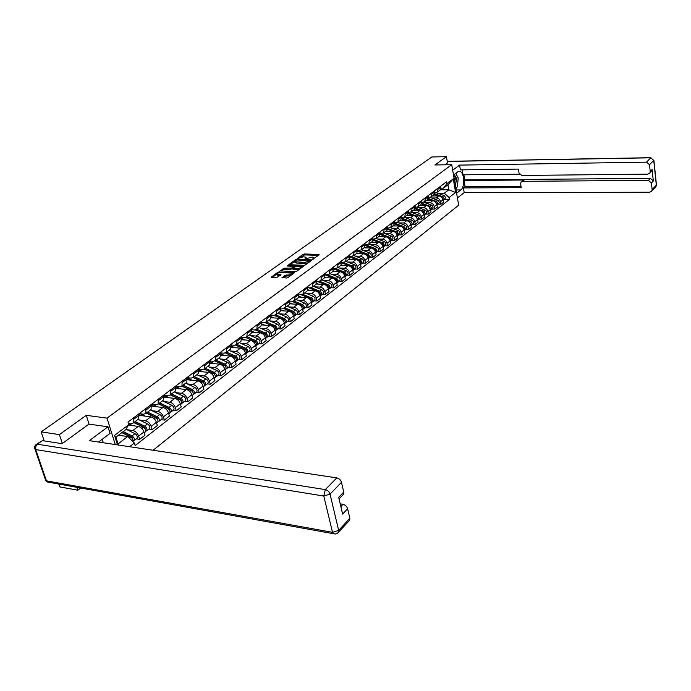 <?xml version="1.0" encoding="UTF-8"?>
<svg xmlns="http://www.w3.org/2000/svg" width="691" height="691" viewBox="0 0 691 691"><rect width="100%" height="100%" fill="white"/><g stroke="black" fill="none" stroke-linecap="round" stroke-linejoin="round"><path stroke-width="1.04" d="M312.608 259.237L319.251 254.849L318.966 254.435L304.394 253.986L303.047 254.34L297.199 258.641L303.496 256.784L306.027 257.242L305.016 258.987L312.263 257.078L313.602 257.501L312.608 259.237M281.988 277.402L286.445 278.041L287.853 277.661L294.712 272.479L278.102 272.099L271.166 277.246L276.573 277.601L281.038 274.819L277.074 274.249C277.195 273.23 278.568 272.617 281.202 272.401L292.06 273.161C291.939 274.18 290.557 274.793 287.922 275.009L284.882 275.312L282.092 277.842M107.019 418.133L86.254 415.326L59.4 434.613L41.166 431.884L431.823 156.969L446.446 156.676L434.898 164.968L451.724 164.691L107.019 418.133L115.267 444.563M303.945 265.344L305.318 264.973L311.762 260.291L311.486 259.868L296.836 259.367L295.48 259.73L288.821 264.662L303.945 265.344M303.254 266.476L296.672 271.252L295.282 271.623L280.08 270.889L284.467 268.177L291.809 268.048L293.822 266.398L287.223 266.035L288.009 265.474L303.254 266.476M76.882 487.319L77.841 490.195L59.763 486.905L58.795 484.054M153.108 450.256L458.66 205.201L451.724 164.691M77.841 490.195L80.648 488.001M59.4 434.613L62.345 443.492M41.166 431.884L44.215 440.927M447.526 162.964L446.446 156.676M439.467 190.535L440.124 190.034L440.746 186.138M431.512 197.963L436.341 197.963C438.509 198.196 439.899 199.449 440.512 201.737L443.13 199.708C442.516 197.427 441.126 196.175 438.966 195.95L432.324 195.95M443.13 199.708L443.57 202.195L440.953 204.234L438.241 204.225M438.103 188.125L437.489 192.029L434.699 192.875M440.512 201.737L440.953 204.234M433.205 195.285L433.87 194.784L434.475 190.863M431.979 209.097L434.708 209.114L437.36 207.041L436.919 204.527C436.297 202.238 434.898 200.969 432.721 200.736L426.036 200.727M431.797 192.893L431.184 196.814L428.334 197.661M425.19 202.774L430.044 202.791C432.221 203.024 433.628 204.294 434.25 206.6L434.708 209.114M426.831 200.122L427.496 199.621L428.1 195.674M425.596 214.055L428.342 214.08L431.046 211.964L430.588 209.442C429.957 207.127 428.55 205.858 426.356 205.616L419.636 205.581M425.371 197.738L424.766 201.686L421.847 202.532M418.755 207.671L423.635 207.697C425.829 207.948 427.245 209.226 427.876 211.55L428.342 214.08M420.344 205.046L421.009 204.545L421.605 200.571M419.1 219.107L421.856 219.133L424.62 216.983L424.153 214.443C423.505 212.111 422.08 210.824 419.886 210.574L413.123 210.53M418.824 202.67L418.228 206.652L415.239 207.499M412.199 212.664L417.105 212.698C419.316 212.958 420.741 214.245 421.389 216.585L421.856 219.133M413.736 210.064L414.401 209.554L414.997 205.564M412.484 224.247L415.256 224.29L418.064 222.096L417.589 219.531C416.941 217.19 415.507 215.886 413.287 215.627L406.489 215.566M412.156 207.697L411.577 211.705L408.519 212.543M405.522 217.743L410.463 217.795C412.682 218.054 414.125 219.358 414.781 221.716L415.256 224.29M407.008 215.177L407.681 214.668L408.26 210.643M405.747 229.481L408.536 229.533L411.395 227.304L410.912 224.722C410.247 222.355 408.804 221.042 406.576 220.774L399.735 220.688M405.367 212.819L404.796 216.853L401.661 217.691M398.724 222.917L403.691 222.986C405.928 223.245 407.379 224.566 408.044 226.942L408.536 229.533M400.149 220.377L400.823 219.868L401.393 215.817M398.88 234.819L401.696 234.871L404.606 232.599L404.105 229.999C403.432 227.615 401.972 226.294 399.735 226.017L392.859 225.914M398.457 218.036L397.886 222.096L394.682 222.934M391.797 228.185L396.798 228.263C399.044 228.54 400.512 229.878 401.186 232.271L401.696 234.871M393.162 225.681L393.844 225.171L394.406 221.094M391.892 240.252L394.716 240.321L397.679 238.006L397.178 235.381C396.487 232.979 395.019 231.64 392.764 231.355L385.846 231.235M391.408 223.357L390.847 227.443L387.565 228.272M384.749 233.549L389.776 233.653C392.039 233.929 393.507 235.277 394.207 237.695L394.716 240.321M386.044 231.088L386.727 230.569L387.28 226.467M384.766 245.797L387.608 245.866L390.631 243.508L390.113 240.865C389.413 238.447 387.927 237.091 385.664 236.806L378.711 236.659M384.222 228.773L383.678 232.884L380.309 233.713L389.629 237.272C391.313 238.283 391.762 239.518 390.959 240.978L390.355 241.366M377.554 239.026L382.615 239.138C384.887 239.431 386.381 240.788 387.081 243.215L387.608 245.866M378.798 236.59L379.471 236.072L380.015 231.943M377.502 251.438L380.361 251.524L383.445 249.114L382.909 246.454C382.201 244.018 380.706 242.645 378.426 242.351L371.43 242.178L372.086 241.686L372.613 237.531M376.906 234.292L376.362 238.438L372.907 239.259M370.229 244.597L375.317 244.726C377.606 245.029 379.109 246.402 379.825 248.855L380.361 251.524M370.1 257.19L372.976 257.285L376.12 254.832L375.576 252.155C374.85 249.693 373.339 248.311 371.041 248L364.01 247.81M369.443 239.924L368.908 244.096L365.366 244.908M362.766 250.28L367.88 250.427C370.186 250.738 371.698 252.129 372.423 254.599L372.976 257.285M363.863 247.931L364.546 247.413L365.064 243.223M362.55 263.064L365.444 263.159L368.649 260.662L368.096 257.959C367.362 255.48 365.833 254.081 363.526 253.77L356.452 253.554M361.825 245.668L361.315 249.866L357.67 250.669M355.148 256.076L360.296 256.24C362.611 256.56 364.14 257.968 364.883 260.455L365.444 263.159M356.167 253.77L356.858 253.243L357.368 249.028M354.854 269.041L357.765 269.153L361.03 266.605L360.46 263.884C359.717 261.379 358.18 259.971 355.856 259.643L348.739 259.41M354.068 251.524L353.559 255.748L349.819 256.542M347.383 261.984L352.565 262.165C354.898 262.494 356.435 263.919 357.187 266.424L357.765 269.153M348.333 259.721L349.015 259.194L349.516 254.953M347.003 275.148L349.931 275.268L353.265 272.669L352.678 269.922C351.918 267.4 350.372 265.975 348.031 265.638L340.879 265.379M346.148 257.493L345.655 261.751L341.812 262.537M339.462 268.013L344.671 268.212C347.02 268.549 348.575 269.991 349.344 272.513L349.931 275.268M340.326 265.793L341.017 265.266L341.501 260.999M338.996 281.375L341.933 281.505L345.336 278.853L344.74 276.089C343.971 273.541 342.408 272.099 340.05 271.753L332.855 271.468L333.33 267.167M338.063 263.591L337.588 267.875L333.632 268.652M331.386 274.163L336.629 274.379C338.987 274.733 340.559 276.184 341.337 278.732L341.933 281.505M332.164 271.995L329.357 274.128L325.288 274.888M330.825 287.724L333.779 287.871L337.251 285.158L336.647 282.377C335.852 279.812 334.28 278.352 331.905 277.998L324.623 277.678M329.823 269.81L329.357 274.128M323.138 280.434L328.415 280.676C330.79 281.038 332.371 282.498 333.166 285.072L333.779 287.871M323.837 278.318L324.528 277.791L324.986 273.455M322.481 294.211L325.461 294.366L329.002 291.602L328.38 288.795C327.577 286.204 325.979 284.735 323.595 284.364L316.219 284.018M321.401 276.158L320.952 280.503L318.741 281.349L316.763 281.254M314.725 286.834L320.037 287.093C322.421 287.473 324.019 288.95 324.83 291.542L325.461 294.366M315.329 284.77L316.029 284.243L316.469 279.881M313.964 300.827L316.962 300.991L320.581 298.175L319.942 295.342C319.121 292.734 317.514 291.239 315.122 290.868L307.625 290.479M312.807 282.645L312.375 287.015L310.155 287.853L308.065 287.75M306.139 293.373L311.477 293.658C313.878 294.038 315.493 295.541 316.323 298.149L316.962 300.991M306.649 291.369L307.34 290.833L307.771 286.445M305.275 307.581L308.29 307.763L311.978 304.886L311.33 302.027C310.492 299.402 308.868 297.89 306.459 297.501L298.832 297.078M304.031 289.261L303.617 293.666L301.388 294.504L299.168 294.383M297.372 300.049L302.736 300.352C305.163 300.749 306.787 302.261 307.625 304.904L308.29 307.763M297.778 298.097L298.477 297.571L298.883 293.139M296.396 314.483L299.428 314.681L303.202 311.736L302.528 308.86C301.682 306.208 300.041 304.679 297.614 304.273L289.849 303.824M295.074 296.024L294.668 300.455L292.431 301.293L290.09 301.155M288.415 306.864L293.822 307.184C296.249 307.599 297.899 309.127 298.754 311.788L299.428 314.681M288.717 304.973L289.417 304.446L289.814 299.989M287.335 321.531L290.375 321.738L294.228 318.732L293.545 315.83C292.682 313.161 291.023 311.615 288.588 311.2L280.667 310.7M285.91 302.926L285.53 307.4L283.284 308.229L280.805 308.074M279.268 313.818L284.701 314.172C287.154 314.595 288.812 316.141 289.684 318.827L290.375 321.738M279.466 312.004L280.166 311.468L280.537 306.985M278.067 328.735L281.133 328.959L285.063 325.884L284.364 322.956C283.483 320.261 281.816 318.698 279.354 318.266L271.269 317.73M276.555 309.991L276.193 314.483L273.938 315.312L271.313 315.148M269.922 320.935L275.389 321.306C277.86 321.747 279.535 323.31 280.425 326.022L281.133 328.959M270.008 319.182L270.708 318.646L271.062 314.129M268.6 336.094L271.684 336.327L275.7 333.192L274.983 330.238C274.085 327.517 272.401 325.936 269.931 325.496L261.647 324.908M266.994 317.204L266.648 321.73L264.385 322.559L261.604 322.36M260.377 328.199L265.871 328.605C268.358 329.054 270.051 330.644 270.958 333.373L271.684 336.327M260.334 326.523L261.043 325.988L261.379 321.436M258.926 343.617L262.019 343.868L266.13 340.654L265.396 337.683C264.48 334.936 262.779 333.338 260.291 332.881L251.809 332.241M257.216 324.58L256.888 329.141L254.616 329.961L251.679 329.745M250.617 335.627L256.145 336.059C258.641 336.517 260.352 338.132 261.276 340.879L262.019 343.868M250.453 334.029L251.161 333.494L251.472 328.907M249.028 351.304L252.146 351.572L256.352 348.29L255.592 345.293C254.659 342.529 252.941 340.905 250.436 340.43L241.738 339.73M247.214 332.121L246.912 336.716L244.631 337.536L241.53 337.286M240.632 343.22L246.203 343.677C248.708 344.161 250.436 345.785 251.386 348.566L252.146 351.572M240.347 341.7L241.047 341.164L241.34 336.552M238.913 359.173L242.04 359.458L246.341 356.098L245.573 353.075C244.614 350.285 242.878 348.644 240.356 348.16L231.425 347.392M236.987 339.834L236.702 344.464L234.422 345.275L231.148 344.999M230.431 350.985L236.028 351.477C238.55 351.969 240.295 353.619 241.263 356.418L242.04 359.458M229.999 349.551L230.708 349.015L230.975 344.368M228.557 367.215L231.71 367.526L236.115 364.088L235.32 361.039C234.344 358.214 232.591 356.556 230.051 356.055L220.852 355.226M226.518 347.728L226.259 352.393L223.97 353.196L220.515 352.894M219.988 358.931L225.62 359.45C228.16 359.959 229.922 361.626 230.906 364.459L231.71 367.526M219.418 357.584L220.127 357.048L220.377 352.367M217.967 375.446L221.137 375.774L225.637 372.259L224.825 369.184C223.832 366.334 222.053 364.658 219.505 364.14L210.029 363.233M215.817 355.805L215.575 360.503L213.277 361.307L209.632 360.961M209.304 367.059L214.97 367.612C217.527 368.139 219.306 369.832 220.317 372.682L221.137 375.774M208.587 365.807L209.304 365.271L209.52 360.555M207.127 383.876L210.314 384.213L214.927 380.62L214.089 377.519C213.07 374.643 211.282 372.941 208.717 372.406L198.93 371.421M204.847 364.079L204.64 368.804L202.333 369.599L198.481 369.219M198.369 375.377L204.07 375.964C206.644 376.509 208.44 378.219 209.468 381.104L210.314 384.213M197.505 374.228L198.213 373.684L198.403 368.934M196.037 392.497L199.233 392.859L203.957 389.18L203.094 386.053C202.057 383.151 200.252 381.423 197.669 380.871L187.555 379.8M193.627 372.544L193.445 377.312L191.131 378.098L187.062 377.666M187.183 383.894L192.91 384.516C195.501 385.077 197.324 386.813 198.369 389.724L199.233 392.859M186.147 382.849L186.855 382.304L187.019 377.519M184.67 401.333L187.892 401.721L192.72 397.947L191.839 394.786C190.776 391.866 188.954 390.113 186.354 389.543L175.885 388.368M182.122 381.216L181.975 386.019L179.66 386.796L175.367 386.321L175.229 391.132L174.521 391.676M175.721 392.609L181.483 393.274C184.091 393.853 185.931 395.615 187.002 398.543L187.892 401.721M173.026 410.385L176.265 410.791L181.215 406.921L180.316 403.734C179.228 400.789 177.38 399.018 174.771 398.422L163.905 397.144M170.34 390.104L170.219 394.941L167.896 395.71L163.577 395.209M163.983 401.549L169.779 402.248C172.396 402.844 174.253 404.624 175.35 407.586L176.265 410.791M162.601 400.72L163.309 400.184L163.413 395.33M161.107 419.653L164.354 420.085L169.433 416.12L168.5 412.907C167.395 409.927 165.52 408.131 162.895 407.517L151.614 406.118M158.274 399.208L158.179 404.08L155.855 404.848L151.51 404.313M151.951 410.696L157.781 411.439C160.416 412.061 162.299 413.866 163.413 416.854L164.354 420.085M150.388 409.996L151.096 409.461L151.165 404.572M148.876 429.154L152.15 429.612L157.349 425.552L156.399 422.305C155.259 419.299 153.376 417.476 150.733 416.846L138.986 415.308L138.606 414.039M145.896 408.545L145.836 413.451L143.503 414.211L139.141 413.641M139.625 420.076L145.49 420.862C148.142 421.501 150.033 423.333 151.182 426.356L152.15 429.612M137.863 419.506L138.571 418.962L138.986 415.291L133.579 419.377L133.173 423.065L130.841 423.808L128.414 423.479M136.343 438.897L139.634 439.372L144.972 435.209L143.987 431.935C142.821 428.904 140.912 427.055 138.252 426.407L128.509 425.069M133.199 418.124L133.579 419.377M126.98 429.69L132.879 430.519C135.548 431.184 137.466 433.041 138.641 436.09L139.634 439.372M437.723 193.23L444.339 193.221L448.822 189.775L447.949 184.747L443.458 188.168L440.953 188.177M440.322 189.809L448.822 189.775L455.611 192.469L449.124 197.531L444.339 193.221M443.458 188.168L446.74 183.806L453.279 178.848L455.611 192.469M117.496 444.892L114.542 435.425L128.768 424.645L125.615 429.776L115.933 437.127L118.057 443.933L127.688 436.531L134.374 443.009L135.151 445.557L449.452 199.44L449.124 197.531M134.374 443.009L129.606 446.714M446.74 183.806L446.403 181.871L127.982 422.063L128.768 424.645M86.254 415.326L89.061 424.127M127.688 436.531L118.472 435.2M444.399 199.431L449.452 199.44M453.279 178.848L447.949 184.747M115.933 437.127L114.542 435.425M118.057 443.933L118.299 445.013M313.861 258.771L313.662 257.769M306.286 258.494L306.087 257.518M318.56 255.35L304.601 254.91L300.335 257.354M294.686 261.379L289.875 264.817M311.08 260.792L310.181 260.757M310.017 260.688L296.957 259.946L295.212 260.766L294.746 261.708L304.861 262.425L310.017 260.688L310.19 261.44M294.893 262.355L296.266 263.046L296.05 262.114M308.359 262.761L305.068 263.366L296.266 263.046M281.133 271.045L283.31 269.49L283.094 268.549M299.635 269.101L296.871 269.611L296.655 268.661C299.246 268.454 300.611 267.849 300.74 266.856L296.197 266.372L290.643 269.36L283.31 269.49M293.882 266.631L294.936 266.674M300.766 266.899L302.58 266.968M301 268.108L300.801 267.115M293.001 269.248L292.803 268.393L296.655 268.661M293.027 269.343L293.217 268.523M296.871 269.611L293.433 269.473M290.842 275.493L285.107 276.27L282.878 277.886M292.345 274.396L292.12 273.429M277.238 274.923L278.369 275.536L278.145 274.586M280.218 275.614L278.369 275.536M277.013 273.99L272.211 277.402M293.9 273.273L292.086 273.195M434.224 194.326L438.768 195.95M441.489 196.918L443.225 200.226M432.955 195.475L434.276 195.95M434.527 193.687L443.035 196.805L444.114 198.688L443.242 200.312M436.341 192.737L444.451 195.717L445.531 197.591L444.736 199.172M427.91 199.06L432.583 200.736M435.2 201.677L437.014 205.072M426.667 200.243L428.005 200.727M428.195 198.395L436.842 201.591L437.93 203.482L437.023 205.132M430.165 197.479L438.284 200.476L439.372 202.368L438.578 203.957M421.484 203.88L426.287 205.616M428.8 206.523L430.692 210.004L431.642 208.371L430.536 206.454L421.743 203.189M420.275 205.106L421.622 205.59M423.877 202.299L432.005 205.322L433.102 207.231L432.316 208.829M453.495 175.048L457.762 171.843L459.861 171.377C464.395 172.223 465.155 187.045 460.828 189.939L456.613 193.238M457.416 197.971L464.197 192.616L463.411 187.917L521.187 187.667L520.608 183.806L521.074 182.027L522.629 181.318L648.46 180.377L650.352 178.364L653.315 180.964L652.114 169.494L651.095 171.731M463.903 174.814L464.758 179.928L464.015 180.498L465.043 186.639L463.411 187.917M462.227 169.856L463.065 174.823L519.477 174.201M464.197 192.616L649.721 192.236L651.829 191.07L652.131 189.619L656.303 185.084L653.746 160.398L649.514 164.76L650.222 171.48L649.894 173L647.804 174.149L521.757 175.454L519.001 172.992L518.414 169.096L460.37 169.874L459.567 165.114L646.526 162.143L650.784 157.807L447.267 161.435M452.674 170.236L459.567 165.114M652.131 189.619L651.432 182.985L648.46 180.377M649.514 164.76L646.526 162.143M447.518 162.886L445.004 164.804M464.015 180.498L524.167 180.014L522.629 181.318M464.758 179.928L650.352 178.364M465.043 186.639L520.988 186.354M521.575 181.603L524.167 180.014M455.87 188.928L456.699 187.442M457.71 183.625L457.874 181.655M457.295 176.24L455.991 173.173M455.196 179.582L455.343 177.786L454.022 175.419M455.343 177.786L456.259 177.777M98.528 442.041L110.05 433.378L107.995 426.788L89.346 440.659L336.802 477.887C339.151 478.466 340.706 479.943 341.484 482.327L343.747 492.07L343.574 494.169L342.753 495.032M103.322 442.767L102.216 439.269M36.433 444.313L42.41 440.642L62.069 443.691L88.949 424.119L107.995 426.788M340.862 506.555L342.978 504.309C345.31 504.914 346.856 506.382 347.616 508.714L349.836 518.276L349.689 520.254L348.912 521.109M343.747 492.07L338.702 497.356L342.624 514.069L347.616 508.714M342.978 504.309L340.222 503.851M455.343 185.853L456.578 179.09C456 176.343 454.998 175.16 453.581 175.523M454.816 182.752L454.92 179.686L453.909 177.457M455.706 173.381L458.193 177.855L457.433 186.864L455.74 188.177M414.937 208.777L419.878 210.574L417.105 212.698M422.287 211.455L424.257 215.022L425.233 213.338L424.119 211.411L415.17 208.06M413.762 210.047L415.118 210.539M417.468 207.205L425.872 210.461L426.727 212.18L425.932 213.787M408.26 213.761L413.356 215.627M415.637 216.464L416.302 216.706L417.701 220.127L418.28 219.738C419.074 218.313 418.66 217.121 417.019 216.153L408.467 213.018M407.129 215.082L408.493 215.583M410.929 212.197L418.539 214.979C420.171 215.946 420.594 217.138 419.791 218.563L419.437 218.84M401.454 218.831L406.731 220.783M408.865 221.569L409.625 221.854L411.024 225.326M400.374 220.204L401.756 220.714M401.635 218.071L410.359 221.284C412.009 222.269 412.441 223.469 411.637 224.903L411.059 225.283M404.27 217.276L411.905 220.092C413.555 221.068 413.978 222.269 413.183 223.703L412.821 223.979M394.518 223.996L399.977 226.035M401.955 226.769L404.252 228.367L404.226 230.621M393.499 225.43L394.889 225.948M394.665 223.202L403.579 226.518C405.246 227.503 405.677 228.721 404.874 230.163L404.287 230.544M397.472 222.45L405.159 225.301C406.818 226.285 407.249 227.503 406.446 228.937L406.083 229.222M387.444 229.257L393.119 231.381M394.898 232.055L397.351 233.731L397.299 236.02M386.494 230.751L387.893 231.269M387.556 228.427L396.669 231.848C398.344 232.841 398.785 234.068 397.981 235.519L397.385 235.899M390.545 227.71L398.275 230.604C399.951 231.606 400.383 232.824 399.588 234.275L399.225 234.551M380.223 234.612L386.139 236.849M387.694 237.428L390.139 238.905L390.242 241.522M379.35 236.167L380.758 236.702M389.802 238.49L390.251 239.077M383.479 233.074L391.261 236.011C392.954 237.022 393.395 238.248 392.592 239.708L392.229 239.984M372.864 240.062L379.065 242.42M380.318 242.904L381.665 243.413C383.35 244.424 383.807 245.659 383.047 247.119M372.078 241.686L373.494 242.23M382.546 243.975L383.116 244.709M373.149 239.259L382.451 242.809C384.153 243.828 384.611 245.072 383.807 246.54L383.185 246.929M376.267 238.533L384.127 241.522C385.82 242.541 386.269 243.785 385.474 245.245L385.112 245.53M365.349 245.607L371.913 248.129M372.743 248.449L374.341 249.062C376.051 250.099 376.509 251.36 375.714 252.828L375.714 252.828M364.632 247.309L366.092 247.87M375.17 249.581L375.835 250.444M365.971 244.925L375.144 248.44C376.854 249.477 377.312 250.729 376.517 252.206L375.887 252.604M372.086 241.686L368.908 244.096L376.845 247.136C378.556 248.164 379.014 249.416 378.21 250.885L377.847 251.17M357.67 251.265L366.869 254.824C368.597 255.877 369.063 257.138 368.26 258.624L368.26 258.624M357.04 253.036L358.543 253.614M367.655 255.307L368.407 256.275M358.664 250.695L367.69 254.193C369.417 255.238 369.884 256.508 369.08 257.985L368.441 258.382M361.436 249.771L369.417 252.854C371.145 253.899 371.611 255.16 370.808 256.637L370.445 256.922M349.836 257.026L359.251 260.697C360.987 261.759 361.462 263.038 360.667 264.523L360.667 264.523M349.283 258.866L350.847 259.479M360.002 261.146L360.832 262.217M351.218 256.594L360.089 260.049C361.825 261.112 362.3 262.39 361.497 263.876L360.849 264.282M353.809 255.558L361.851 258.693C363.596 259.747 364.062 261.017 363.267 262.502L362.896 262.796M341.838 262.891L351.477 266.691C353.239 267.762 353.714 269.049 352.92 270.544L352.92 270.544M341.371 264.808L342.995 265.456M352.211 267.115L353.101 268.272M343.617 262.597L352.332 266.026C354.086 267.106 354.569 268.393 353.775 269.887L353.11 270.293M346.036 261.457L354.137 264.636C355.891 265.715 356.366 266.994 355.571 268.488L355.2 268.773M333.658 268.868L343.557 272.798C345.327 273.886 345.811 275.182 345.016 276.694L345.016 276.694M333.278 270.872L334.988 271.554M344.239 273.187L345.206 274.439M335.817 268.713L344.429 272.124C346.191 273.213 346.683 274.508 345.889 276.011L345.206 276.426M338.106 267.477L346.269 270.708C348.031 271.796 348.514 273.092 347.72 274.586L347.348 274.88M325.297 274.958L335.472 279.034C337.251 280.14 337.752 281.444 336.958 282.956L336.958 282.956M325.02 277.048L326.817 277.773M336.102 279.389L337.156 280.736M327.828 274.932L336.362 278.343C338.141 279.449 338.633 280.753 337.839 282.265L337.156 282.679M330.022 273.619L338.236 276.901C340.015 277.998 340.508 279.302 339.713 280.814L339.341 281.099M317.014 281.263L327.223 285.392C329.02 286.515 329.521 287.836 328.726 289.356L328.545 289.52M316.582 283.353L318.482 284.122M327.802 285.72L328.942 287.154M319.639 281.263L328.13 284.692C329.927 285.815 330.428 287.128 329.633 288.648L328.933 289.063M321.773 279.881L330.039 283.215C331.835 284.329 332.336 285.651 331.542 287.162L331.17 287.456M308.747 287.784L318.801 291.887C320.607 293.019 321.125 294.349 320.33 295.878L320.106 296.076M307.961 289.779L309.974 290.6M319.32 292.163L320.546 293.701M311.252 287.724L319.726 291.17C321.54 292.302 322.049 293.632 321.255 295.161L320.538 295.584M313.351 286.281L321.678 289.667C323.483 290.79 323.993 292.12 323.198 293.649L322.827 293.934M300.317 294.444L310.199 298.512C312.03 299.661 312.548 301.008 311.753 302.546L311.494 302.77M299.143 296.335L301.285 297.216M310.639 298.745L311.978 300.386M302.684 294.306L311.149 297.786C312.971 298.935 313.489 300.274 312.703 301.812L311.969 302.235M304.748 292.803L313.144 296.249C314.966 297.389 315.476 298.728 314.69 300.265L314.319 300.55M291.723 301.25L301.423 305.284C303.263 306.45 303.79 307.806 303.004 309.352L302.701 309.594M290.125 303.021L292.414 303.971M301.76 305.448L303.228 307.21M293.908 301.017L302.39 304.541C304.23 305.698 304.757 307.054 303.971 308.601L303.228 309.024M295.973 299.471L304.429 302.969C306.26 304.126 306.787 305.482 306.001 307.02L305.621 307.314M282.947 308.212L292.457 312.194C294.314 313.377 294.85 314.742 294.064 316.297L293.718 316.573L294.064 316.297M280.909 309.836L283.353 310.872M292.604 312.263L294.297 314.163M284.934 307.875L293.442 311.434C295.299 312.617 295.834 313.982 295.048 315.537L294.288 315.96M287.007 306.268L295.523 309.836C297.372 311.01 297.907 312.367 297.121 313.921L296.75 314.215M273.99 315.321L283.293 319.259C285.167 320.46 285.711 321.833 284.934 323.397L284.554 323.69L284.934 323.397M271.468 316.798L274.102 317.92M274.042 315.321L284.208 319.631L285.176 321.237M275.752 314.863L284.303 318.482C286.178 319.683 286.722 321.056 285.936 322.619L285.167 323.051M277.851 313.222L286.428 316.841C288.294 318.033 288.838 319.406 288.052 320.97L287.681 321.263M264.791 322.567L273.938 326.48C275.821 327.689 276.383 329.08 275.597 330.652L275.225 330.946M261.811 323.906L264.644 325.115M274.992 327.214L275.433 327.249M264.878 322.559L274.88 326.834L275.83 328.553M266.355 322.006L274.966 325.686C276.849 326.895 277.402 328.285 276.625 329.849L275.839 330.289M268.497 320.322L277.134 324.01C279.026 325.219 279.57 326.601 278.793 328.165L278.413 328.458M255.325 329.944L264.368 333.857C266.277 335.083 266.838 336.491 266.061 338.063L265.69 338.357M251.921 331.153L254.979 332.483M265.37 334.539L265.862 334.574M255.437 329.927L265.344 334.202L266.294 335.973M256.741 329.296L265.422 333.045C267.322 334.271 267.892 335.671 267.115 337.251L266.303 337.683M258.944 327.577L267.642 331.326C269.542 332.552 270.103 333.952 269.326 335.524L268.946 335.817M245.599 337.467L254.59 341.397C256.508 342.641 257.087 344.058 256.309 345.647L255.938 345.941M241.79 338.555L245.098 340.007M255.54 342.028L256.076 342.071M245.737 337.433L255.592 341.734L256.542 343.557M251.161 333.494L246.912 336.716L255.67 340.559C257.588 341.812 258.158 343.228 257.389 344.809L256.56 345.25M249.175 334.997L257.933 338.815C259.851 340.058 260.421 341.466 259.652 343.047L259.272 343.341M235.631 345.155L244.588 349.102C246.523 350.372 247.11 351.797 246.341 353.395L245.961 353.688M231.399 346.105L234.992 347.694M245.469 349.681L246.065 349.732M235.786 345.094L245.616 349.439L246.575 351.313M236.849 344.36L245.694 348.255C247.628 349.516 248.207 350.95 247.438 352.54L246.601 352.98M239.181 342.581L248.009 346.467C249.943 347.728 250.522 349.154 249.753 350.743L249.382 351.037M225.413 352.997L234.361 356.988C236.313 358.275 236.909 359.717 236.149 361.315L235.769 361.609M220.749 353.818L224.661 355.571M235.165 357.497L235.812 357.558M225.577 352.92L235.424 357.307L236.374 359.251M226.579 352.151L235.484 356.124C237.436 357.402 238.032 358.845 237.272 360.443L236.408 360.892M228.971 350.337L237.859 354.293C239.812 355.571 240.399 357.005 239.639 358.603L239.259 358.897M210.669 363.293L210.029 363M214.927 361.013L223.901 365.055C225.871 366.36 226.475 367.819 225.715 369.426L225.335 369.72M209.822 361.695L214.089 363.621M224.618 365.496L225.326 365.565M215.1 360.909L224.99 365.366L225.94 367.362M216.076 360.123L225.05 364.166C227.019 365.47 227.624 366.93 226.864 368.536L225.983 368.977M218.52 358.266L227.477 362.3C229.447 363.596 230.051 365.047 229.282 366.653L228.911 366.947M199.829 371.508L198.913 371.093M198.628 369.737L203.266 371.862M204.173 369.201L213.191 373.313C215.177 374.634 215.791 376.111 215.039 377.727L214.659 378.02M213.804 373.684L214.573 373.762M204.363 369.072L214.314 373.606L215.255 375.654M205.322 368.286L214.365 372.406C216.352 373.727 216.974 375.196 216.214 376.811L215.316 377.251M207.827 366.385L216.853 370.488C218.84 371.801 219.453 373.27 218.693 374.885L218.313 375.178M188.738 379.92L187.503 379.35M187.149 377.977L192.193 380.292M193.152 377.58L202.23 381.769C204.234 383.108 204.864 384.593 204.113 386.217L203.733 386.511M202.731 382.054L203.56 382.14M193.342 377.416L203.387 382.045L204.32 384.144M194.326 376.638L203.439 380.836C205.443 382.175 206.065 383.66 205.322 385.284L204.389 385.725M196.883 374.695L205.978 378.875C207.982 380.205 208.604 381.691 207.853 383.315L207.473 383.609M177.38 388.541L175.782 387.806M175.393 386.442L180.852 388.929M181.845 386.148L191.01 390.415C193.031 391.788 193.67 393.283 192.927 394.915L192.547 395.209M191.364 390.614L192.253 390.717M182.053 385.958L192.202 390.691L193.126 392.842M183.063 385.189L192.245 389.465C194.266 390.83 194.905 392.324 194.162 393.956L193.212 394.397M185.689 383.194L194.845 387.452C196.866 388.817 197.505 390.311 196.762 391.935L196.382 392.229M165.745 397.36L163.75 396.487M163.707 395.217L169.243 397.774M170.254 394.915L179.513 399.286C181.552 400.668 182.208 402.179 181.474 403.82L181.094 404.114M179.695 399.372L180.645 399.484M170.522 394.708L180.748 399.536L181.664 401.739M171.532 393.948L180.774 398.31C182.813 399.692 183.469 401.203 182.735 402.844L181.759 403.285M174.218 391.909L183.443 396.245C185.482 397.627 186.129 399.13 185.395 400.771L185.015 401.065M153.834 406.394L151.415 405.41M152.245 404.399L157.349 406.835M158.412 403.907L167.732 408.364C169.796 409.772 170.461 411.3 169.736 412.942L169.355 413.235M167.688 408.338L168.734 408.467M158.705 403.682L169.01 408.597L169.908 410.851M159.716 402.913L169.036 407.362C171.092 408.77 171.757 410.29 171.023 411.94L170.021 412.38M162.463 400.823L171.765 405.254C173.821 406.654 174.486 408.174 173.752 409.823L173.372 410.117M141.62 415.654L138.77 414.591M140.385 413.805L145.153 416.12M146.267 413.123L155.665 417.666C157.747 419.1 158.42 420.638 157.703 422.296L157.323 422.59M155.354 417.519L156.529 417.666M146.604 412.873L156.987 417.891L157.868 420.188M147.606 412.104L156.995 416.638C159.077 418.072 159.751 419.61 159.034 421.268L157.997 421.7M150.431 409.962L159.802 414.479C161.875 415.904 162.549 417.442 161.824 419.091L161.444 419.385M129.105 425.146L128.612 424.905M133.829 422.564L143.296 427.202C145.395 428.662 146.086 430.217 145.378 431.884L144.998 432.169M128.44 423.566L132.655 425.639M142.7 426.917L144.004 427.09M134.192 422.287L144.652 427.409L145.525 429.759M135.203 421.527L144.661 426.157C146.751 427.608 147.442 429.163 146.734 430.821L145.671 431.253M138.088 419.333L147.537 423.937C149.627 425.388 150.31 426.934 149.601 428.593L149.221 428.886M121.849 432.635L130.616 436.988C132.603 438.327 133.346 439.847 132.853 441.532M118.861 434.907L119.845 435.399M129.718 436.539L131.16 436.747M122.247 432.324L132.016 437.17L132.871 439.571M123.248 431.564L132.007 435.909C134.123 437.386 134.831 438.958 134.123 440.625L133.035 441.048M125.969 429.189L134.961 433.637C137.068 435.105 137.768 436.677 137.06 438.344L136.688 438.63M151.182 426.356L156.399 422.305M163.413 416.854L168.5 412.907M175.35 407.586L180.316 403.734M187.002 398.543L191.839 394.786M198.369 389.724L203.094 386.053M209.468 381.104L214.089 377.519M220.317 372.682L224.825 369.184M230.906 364.459L235.32 361.039M241.263 356.418L245.573 353.075M251.386 348.566L255.592 345.293M261.276 340.879L265.396 337.683M270.958 333.373L274.983 330.238M280.425 326.022L284.364 322.956M289.684 318.827L293.545 315.83M298.754 311.788L302.528 308.86M307.625 304.904L311.33 302.027M316.323 298.149L319.942 295.342M324.83 291.542L328.38 288.795M333.166 285.072L336.647 282.377M341.337 278.732L344.74 276.089M349.344 272.513L352.678 269.922M357.187 266.424L360.46 263.884M364.883 260.455L368.096 257.959M372.423 254.599L375.576 252.155M379.825 248.855L382.909 246.454M387.081 243.215L390.113 240.865M394.207 237.695L397.178 235.381M401.186 232.271L404.105 229.999M408.044 226.942L410.912 224.722M414.781 221.716L417.589 219.531M421.389 216.585L424.153 214.443M427.876 211.55L430.588 209.442M434.25 206.6L436.919 204.527M138.641 436.09L143.987 431.935M132.879 430.519L138.252 426.407M145.49 420.862L150.733 416.846M146.259 409.789L151.528 405.807M157.781 411.439L162.895 407.517M158.628 400.443L163.767 396.556M169.779 402.248L174.771 398.422M170.694 391.322L175.713 387.53M181.483 393.274L186.354 389.543M182.467 382.425L187.356 378.728M192.91 384.516L197.669 380.871M193.955 373.745L198.732 370.134M204.07 375.964L208.717 372.406M205.175 365.263L209.839 361.739M214.97 367.612L219.505 364.14M216.128 356.988L220.688 353.542M225.62 359.45L230.051 356.055M226.829 348.895L231.278 345.526M236.028 351.477L240.356 348.16M237.281 340.991L241.634 337.7M246.203 343.677L250.436 340.43M247.508 333.269L251.757 330.048M256.145 336.059L260.291 332.881M257.501 325.711L261.656 322.567M265.871 328.605L269.931 325.496M267.27 318.326L271.338 315.251M275.389 321.306L279.354 318.266M276.823 311.105L280.805 308.1M284.701 314.172L288.588 311.2M286.178 304.04L290.073 301.095M293.822 307.184L297.614 304.273M295.325 297.121L299.143 294.236M302.736 300.352L306.459 297.501M304.282 290.35L308.013 287.534M311.477 293.658L315.122 290.868M313.058 283.725L316.711 280.961M320.037 287.093L323.595 284.364M321.643 277.229L325.219 274.526M328.415 280.676L331.905 277.998M330.056 270.872L333.563 268.22M336.629 274.379L340.05 271.753M338.296 264.644L341.725 262.044M344.671 268.212L348.031 265.638M346.372 258.546L349.732 255.998M352.565 262.165L355.856 259.643M354.284 252.56L357.584 250.064M360.296 256.24L363.526 253.77M362.041 246.696L365.28 244.251M367.88 250.427L371.041 248M369.65 240.952L372.82 238.55M375.317 244.726L378.426 242.351M377.105 235.311L380.223 232.953M382.615 239.138L385.664 236.806M384.421 229.775L387.478 227.469M389.776 233.653L392.764 231.355M391.598 224.35L394.596 222.087M396.798 228.263L399.735 226.017M398.647 219.03L401.583 216.81M403.691 222.986L406.576 220.774M405.557 213.804L408.441 211.627M410.463 217.795L413.287 215.627M412.346 208.673L415.179 206.54M419.005 203.646L421.786 201.539M423.635 207.697L426.356 205.616M425.544 198.697L428.273 196.633M430.044 202.791L432.721 200.736M431.961 193.843L434.648 191.813M436.341 197.963L438.966 195.95M438.275 189.075L440.91 187.088M43.853 439.83L42.652 440.685M313.317 259.116L313.153 258.408M305.724 258.849L305.569 258.158M303.263 255.264L303.047 254.34M304.601 254.91L304.394 253.986M319.087 254.97L318.966 254.435M295.644 260.455L295.48 259.73M296.966 259.946L296.836 259.367M311.606 260.403L311.486 259.868M305.068 263.366L304.861 262.425M309.395 262.01L309.231 261.258M284.692 269.119L284.467 268.177M290.643 269.36L290.427 268.41M292.025 268.989L291.809 268.048M293.848 267.443L293.675 266.7M288.147 266.07L288.009 265.474M303.107 266.579L302.978 266.044M285.107 276.27L284.882 275.312M286.506 275.89L286.281 274.94M288.147 275.959L287.922 275.009M280.762 275.225L280.632 274.69M271.425 277.367L271.321 276.927M278.309 272.962L278.102 272.099M279.682 272.548L279.484 271.727M294.426 272.885L294.297 272.34M443.898 195.432L442.482 196.52M437.731 200.191L436.289 201.297M431.443 205.028L429.983 206.16M650.222 171.48L652.114 169.494M653.315 180.964L651.432 182.985M456.051 189.956L460.828 189.939M651.829 191.07L656.001 186.527L656.433 184.765L655.344 187.235M653.746 160.398L650.784 157.807L653.746 160.398M42.41 440.642L37.4 444.218L325.306 489.608L323.785 496.026L35.742 449.573L46.444 480.841L332.509 532.329L323.785 496.026L330.039 494.117L338.668 530.42L349.836 518.276M341.484 482.327L330.039 494.117C329.244 491.716 327.664 490.213 325.306 489.608L336.802 477.887M338.668 530.42L332.509 532.329L333.036 533.582L335.178 534.022L337.251 533.478L338.538 532.415L338.668 530.42M337.251 533.478L349.689 520.254M335.23 534.022L47.074 481.938L45.744 480.59L47.074 481.938L49.7 482.413M45.399 479.589L35.042 449.34L35.742 449.573L35.751 446.611L37.4 444.218L36.018 444.607C34.498 445.945 34.17 447.526 35.042 449.34L34.68 448.476M425.051 209.96L423.557 211.109M418.539 214.979L417.019 216.153M411.905 220.092L410.359 221.284M405.159 225.301L403.579 226.518M398.275 230.604L396.669 231.848M391.261 236.011L389.629 237.272M384.127 241.522L382.451 242.809M376.845 247.136L375.144 248.44M369.417 252.854L367.69 254.193M361.851 258.693L360.089 260.049M351.477 266.691L351.037 267.028M354.137 264.636L352.332 266.026M343.557 272.798L343.082 273.161M346.269 270.708L344.429 272.124M335.472 279.034L334.962 279.423M338.236 276.901L336.362 278.343M327.223 285.392L326.67 285.815M330.039 283.215L328.13 284.692M318.801 291.887L318.214 292.336M321.678 289.667L319.726 291.17M310.199 298.512L309.577 298.996M313.144 296.249L311.149 297.786M301.423 305.284L300.758 305.793M304.429 302.969L302.39 304.541M292.457 312.194L291.749 312.738M295.523 309.836L293.442 311.434M283.293 319.259L282.55 319.838M286.428 316.841L284.303 318.482M273.938 326.48L273.144 327.085M277.134 324.01L274.966 325.686M264.368 333.857L263.53 334.504M267.642 331.326L265.422 333.045M254.59 341.397L253.701 342.08M257.933 338.815L255.67 340.559M244.588 349.102L243.647 349.827M248.009 346.467L245.694 348.255M234.361 356.988L233.368 357.757M237.859 354.293L235.484 356.124M210.332 361.03L209.762 361.453M223.901 365.055L222.847 365.867M227.477 362.3L225.05 364.166M199.371 369.305L198.732 369.789M213.191 373.313L212.085 374.168M216.853 370.488L214.365 372.406M188.151 377.787L187.624 378.176M202.23 381.769L201.064 382.667M205.978 378.875L203.439 380.836M191.01 390.415L189.775 391.365M194.845 387.452L192.245 389.465M179.513 399.286L178.218 400.279M183.443 396.245L180.774 398.31M167.732 408.364L166.376 409.409M171.765 405.254L169.036 407.362M155.665 417.666L154.231 418.772M159.802 414.479L156.995 416.638M143.296 427.202L141.793 428.368M147.537 423.937L144.661 426.157M130.616 436.988L129.243 438.042M134.961 433.637L132.007 435.909M133.173 423.065L138.571 418.962M437.489 192.029L440.124 190.034M431.184 196.814L433.87 194.784M424.766 201.686L427.496 199.621M418.228 206.652L421.009 204.545M411.577 211.705L414.401 209.554M404.796 216.853L407.681 214.668M397.886 222.096L400.823 219.868M390.847 227.443L393.844 225.171M383.678 232.884L386.727 230.569M376.362 238.438L379.471 236.072M361.315 249.866L364.546 247.413M353.559 255.748L356.858 253.243M345.655 261.751L349.015 259.194M337.588 267.875L341.017 265.266M320.952 280.503L324.528 277.791M312.375 287.015L316.029 284.243M303.617 293.666L307.34 290.833M294.668 300.455L298.477 297.571M285.53 307.4L289.417 304.446M276.193 314.483L280.166 311.468M266.648 321.73L270.708 318.646M256.888 329.141L261.043 325.988M236.702 344.464L241.047 341.164M226.259 352.393L230.708 349.015M215.575 360.503L220.127 357.048M204.64 368.804L209.304 365.271M193.445 377.312L198.213 373.684M181.975 386.019L186.855 382.304M170.219 394.941L175.229 391.132M158.179 404.08L163.309 400.184M145.836 413.451L151.096 409.461M42.186 440.625L43.74 439.511M310.311 261.345L310.129 260.542M294.962 262.64L294.746 261.708M294.038 267.313L293.848 266.493M277.298 275.199L277.074 274.249M445.09 198.904L443.682 199.993M438.932 203.69L437.498 204.804M432.67 208.552L431.21 209.693M458.608 171.394L459.861 171.377M656.433 184.765L653.885 160.105M447.25 161.331L650.948 157.686M649.894 173L651.786 171.014M343.574 494.169L339.065 498.893M426.287 213.51L424.801 214.668M419.791 218.563L418.28 219.738M413.183 223.703L411.637 224.903M406.446 228.937L404.874 230.163M399.588 234.275L397.981 235.519M392.592 239.708L390.959 240.978M385.474 245.245L383.807 246.54M378.21 250.885L376.517 252.206M370.808 256.637L369.08 257.985M363.267 262.502L361.497 263.876M355.571 268.488L353.775 269.887M347.72 274.586L345.889 276.011M339.713 280.814L337.839 282.265M331.542 287.162L329.633 288.648M323.198 293.649L321.255 295.161M314.69 300.265L312.703 301.812M306.001 307.02L303.971 308.601M297.121 313.921L295.048 315.537M288.052 320.97L285.936 322.619M275.597 330.652L275.165 330.989M278.793 328.165L276.625 329.849M266.061 338.063L265.586 338.435M269.326 335.524L267.115 337.251M256.309 345.647L255.782 346.053M259.652 343.047L257.389 344.809M246.341 353.395L245.763 353.844M249.753 350.743L247.438 352.54M236.149 361.315L235.519 361.808M239.639 358.603L237.272 360.443M225.715 369.426L225.033 369.961M229.282 366.653L226.864 368.536M215.039 377.727L214.296 378.305M218.693 374.885L216.214 376.811M204.113 386.217L203.318 386.839M207.853 383.315L205.322 385.284M192.927 394.915L192.063 395.589M196.762 391.935L194.162 393.956M181.474 403.82L180.541 404.546M185.395 400.771L182.735 402.844M169.736 412.942L168.734 413.719M173.752 409.823L171.023 411.94M157.703 422.296L156.641 423.125M161.824 419.091L159.034 421.268M145.378 431.884L144.229 432.765M149.601 428.593L146.734 430.821M137.06 438.344L134.123 440.625"/></g></svg>

